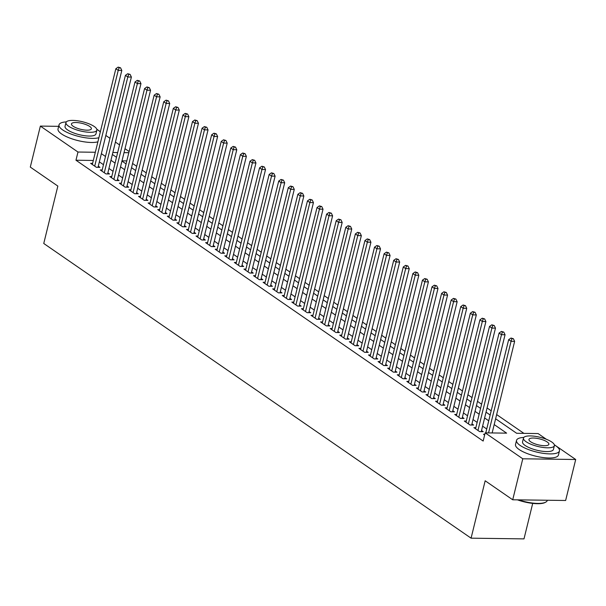 <?xml version="1.0" encoding="UTF-8"?>
<svg xmlns="http://www.w3.org/2000/svg" width="606" height="606" viewBox="0 0 606 606"><rect width="100%" height="100%" fill="white"/><g stroke="black" fill="none" stroke-linecap="round" stroke-linejoin="round"><path stroke-width="0.91" d="M532.704 503.397L523.993 538.885L471.074 538.173L43.753 243.476L57.843 186.08L30.3 167.089L40.367 126.093L58.661 126.336M96.808 129.229L100.376 131.691M105.838 135.456L109.959 138.297M115.42 142.069L119.541 144.91M125.003 148.675L129.123 151.515M523.917 433.373L496.655 414.572M491.193 410.807L487.072 407.967M481.611 404.202L477.49 401.361M472.029 397.589L467.915 394.748M462.446 390.984L458.333 388.143M452.871 384.378L448.751 381.538M443.289 377.765L439.168 374.925M433.707 371.16L429.586 368.319M424.124 364.554L420.003 361.714M414.542 357.941L410.429 355.101M404.959 351.336L400.846 348.495M395.385 344.731L391.264 341.89M385.802 338.118L381.682 335.277M376.22 331.512L372.099 328.672M366.638 324.907L362.517 322.066M357.055 318.301L352.934 315.461M347.473 311.689L343.36 308.848M337.89 305.083L333.777 302.243M328.316 298.478L324.195 295.637M318.733 291.865L314.612 289.024M309.151 285.259L305.03 282.419M299.569 278.654L295.448 275.813M289.986 272.041L285.865 269.2M280.404 265.436L276.291 262.595M270.821 258.83L266.708 255.99M261.247 252.217L257.126 249.377M251.664 245.612L247.543 242.771M242.082 239.006L237.961 236.166M232.499 232.401L228.379 229.56M222.917 225.788L218.796 222.947M213.335 219.183L209.221 216.342M203.752 212.577L199.639 209.737M194.178 205.964L190.057 203.124M184.595 199.359L180.474 196.518M175.013 192.753L170.892 189.913M165.43 186.14L161.31 183.3M155.848 179.535L151.735 176.694M146.266 172.93L142.152 170.089M136.691 166.317L132.57 163.476M495.625 418.784L516.638 433.275L538.09 433.563L546.392 439.289M554.316 444.751L575.7 459.5L522.781 458.795L485.179 432.858L506.631 433.146L494.201 424.571M522.781 458.795L512.714 499.783L565.633 500.488L575.7 459.5M484.83 434.275L483.474 434.26L484.641 435.063M475.846 427.677L473.892 427.647L479.641 431.616L483.217 431.661L481.535 430.502M466.264 421.064L464.31 421.041L470.059 425.003L473.634 425.056L471.96 423.897M456.682 414.459L454.727 414.436L460.477 418.398L464.052 418.443L462.378 417.292M447.099 407.853L445.145 407.823L450.894 411.792L454.47 411.838L452.796 410.679M437.524 401.248L435.57 401.217L441.312 405.179L444.887 405.232L443.213 404.073M427.942 394.635L425.988 394.612L431.737 398.574L435.313 398.619L433.631 397.468M418.36 388.029L416.405 387.999L422.155 391.968L425.73 392.014L424.048 390.862M408.777 381.424L406.823 381.394L412.572 385.363L416.148 385.408L414.474 384.249M399.195 374.811L397.241 374.788L402.99 378.75L406.565 378.803L404.891 377.644M389.613 368.206L387.658 368.183L393.408 372.145L396.983 372.19L395.309 371.039M380.03 361.6L378.076 361.57L383.825 365.539L387.401 365.585L385.727 364.426M370.455 354.987L368.501 354.964L374.243 358.926L377.818 358.979L376.144 357.82M360.873 348.382L358.919 348.359L364.668 352.321L368.243 352.366L366.562 351.215M351.291 341.776L349.336 341.746L355.086 345.715L358.661 345.761L356.979 344.602M341.708 335.163L339.754 335.141L345.503 339.102L349.079 339.155L347.405 337.996M332.126 328.558L330.172 328.535L335.921 332.497L339.496 332.542L337.822 331.391M322.543 321.953L320.589 321.922L326.339 325.892L329.914 325.937L328.24 324.778M312.961 315.347L311.007 315.317L316.756 319.279L320.332 319.332L318.658 318.173M303.386 308.734L301.432 308.712L307.181 312.673L310.757 312.719L309.075 311.567M293.804 302.129L291.85 302.099L297.599 306.068L301.174 306.113L299.493 304.962M284.222 295.523L282.267 295.493L288.017 299.462L291.592 299.508L289.91 298.349M274.639 288.91L272.685 288.888L278.434 292.849L282.01 292.903L280.336 291.744M265.057 282.305L263.102 282.282L268.852 286.244L272.427 286.29L270.753 285.138M255.474 275.7L253.52 275.669L259.27 279.639L262.845 279.684L261.171 278.525M245.892 269.087L243.938 269.064L249.687 273.026L253.263 273.079L251.588 271.92M236.317 262.481L234.363 262.459L240.112 266.42L243.688 266.466L242.006 265.314M226.735 255.876L224.781 255.846L230.53 259.815L234.105 259.86L232.424 258.701M217.153 249.263L215.198 249.24L220.948 253.202L224.523 253.255L222.841 252.096M207.57 242.658L205.616 242.635L211.365 246.597L214.941 246.642L213.267 245.491M197.988 236.052L196.033 236.022L201.783 239.991L205.358 240.037L203.684 238.878M188.405 229.447L186.451 229.416L192.2 233.378L195.776 233.431L194.102 232.272M178.831 222.834L176.876 222.811L182.618 226.773L186.194 226.818L184.519 225.667M169.248 216.228L167.294 216.198L173.043 220.167L176.619 220.213L174.937 219.061M159.666 209.623L157.711 209.593L163.461 213.562L167.036 213.607L165.355 212.448M150.083 203.01L148.129 202.987L153.879 206.949L157.454 207.002L155.78 205.843M140.501 196.405L138.547 196.382L144.296 200.344L147.872 200.389L146.197 199.238M130.919 189.799L128.964 189.769L134.714 193.738L138.289 193.784L136.615 192.625M121.336 183.186L119.382 183.163L125.131 187.125L128.707 187.178L127.033 186.019M111.762 176.581L109.807 176.558L115.549 180.52L119.124 180.565L117.45 179.414M102.179 169.975L100.225 169.945L105.974 173.914L109.55 173.96L107.868 172.801M126.813 160.908L122.011 160.84M93.309 160.461L75.962 160.226L483.164 441.054L485.179 432.858M486.724 429.003L482.603 426.162M477.142 422.397L473.021 419.557M467.559 415.784L463.446 412.944M457.977 409.179L453.864 406.338M448.402 402.573L444.281 399.733M438.82 395.968L434.699 393.127M429.237 389.355L425.117 386.514M419.655 382.75L415.534 379.909M410.073 376.144L405.952 373.304M400.49 369.531L396.377 366.691M390.908 362.926L386.795 360.085M381.333 356.32L377.212 353.48M371.751 349.707L367.63 346.867M362.168 343.102L358.048 340.261M352.586 336.497L348.465 333.656M343.004 329.884L338.89 327.043M333.421 323.278L329.308 320.438M323.846 316.673L319.726 313.832M314.264 310.067L310.143 307.227M304.682 303.454L300.561 300.614M295.099 296.849L290.978 294.008M285.517 290.244L281.396 287.403M275.935 283.631L271.821 280.79M266.352 277.025L262.239 274.185M256.777 270.42L252.657 267.579M247.195 263.807L243.074 260.966M237.613 257.202L233.492 254.361M228.03 250.596L223.909 247.756M218.448 243.983L214.327 241.143M208.865 237.378L204.752 234.537M199.283 230.772L195.17 227.932M189.708 224.167L185.587 221.326M180.126 217.554L176.005 214.713M170.544 210.949L166.423 208.108M160.961 204.343L156.84 201.503M151.379 197.73L147.258 194.89M141.796 191.125L137.683 188.284M132.214 184.519L128.101 181.679M122.639 177.906L118.518 175.066M113.057 171.301L108.936 168.46M103.474 164.696L99.354 161.855M92.597 163.362L90.642 163.34L96.392 167.301L99.967 167.354L98.286 166.195M512.714 499.783L485.171 480.785L471.074 538.173M75.962 160.226L77.977 152.03L40.367 126.093M95.324 152.257L77.977 152.03M488.739 420.806L484.618 417.966M479.157 414.193L475.036 411.36M469.574 407.588L465.453 404.747M459.992 400.983L455.879 398.142M450.409 394.377L446.296 391.537M440.835 387.764L436.714 384.924M431.252 381.159L427.132 378.318M421.67 374.553L417.549 371.713M412.088 367.94L407.967 365.1M402.505 361.335L398.384 358.494M392.923 354.73L388.81 351.889M383.34 348.117L379.227 345.276M373.766 341.511L369.645 338.671M364.183 334.906L360.062 332.065M354.601 328.293L350.48 325.452M345.019 321.688L340.898 318.847M335.436 315.082L331.323 312.241M325.854 308.477L321.741 305.636M316.271 301.864L312.158 299.023M306.697 295.258L302.576 292.418M297.114 288.653L292.993 285.812M287.532 282.04L283.411 279.199M277.949 275.435L273.829 272.594M268.367 268.829L264.254 265.989M258.785 262.216L254.671 259.376M249.21 255.611L245.089 252.77M239.628 249.005L235.507 246.165M230.045 242.392L225.924 239.552M220.463 235.787L216.342 232.946M210.88 229.182L206.76 226.341M201.298 222.576L197.185 219.736M191.716 215.963L187.602 213.123M182.141 209.358L178.02 206.517M172.559 202.752L168.438 199.912M162.976 196.139L158.855 193.299M153.394 189.534L149.273 186.693M143.811 182.929L139.691 180.088M134.229 176.316L130.116 173.475M124.647 169.71L120.533 166.87M115.072 163.105L110.951 160.264M105.489 156.492L101.369 153.651M112.375 154.469L116.488 157.31M121.957 161.082L126.071 163.923M131.532 167.688L135.653 170.528M141.115 174.293L145.235 177.134M150.697 180.906L154.818 183.747M160.279 187.512L164.4 190.352M169.862 194.117L173.975 196.958M179.444 200.73L183.557 203.571M189.019 207.335L193.14 210.176M198.601 213.941L202.722 216.781M208.184 220.554L212.305 223.387M217.766 227.159L221.887 230M227.348 233.764L231.469 236.605M236.931 240.37L241.044 243.211M246.513 246.983L250.626 249.823M256.088 253.588L260.209 256.429M265.67 260.194L269.791 263.034M275.253 266.807L279.374 269.647M284.835 273.412L288.956 276.253M294.418 280.017L298.538 282.858M304 286.63L308.113 289.471M313.582 293.236L317.695 296.076M323.157 299.841L327.278 302.682M332.739 306.454L336.86 309.295M342.322 313.06L346.443 315.9M351.904 319.665L356.025 322.506M361.487 326.27L365.6 329.111M371.069 332.883L375.182 335.724M380.644 339.489L384.765 342.329M390.226 346.094L394.347 348.935M399.808 352.707L403.929 355.548M409.391 359.313L413.512 362.153M418.973 365.918L423.094 368.759M428.556 372.531L432.669 375.372M438.138 379.136L442.251 381.977M447.713 385.742L451.834 388.582M457.295 392.355L461.416 395.195M466.878 398.96L470.998 401.801M476.46 405.565L480.581 408.406M486.042 412.171L490.163 415.012M128.828 152.704L124.025 152.644M117.662 152.56L112.86 152.492M98.013 167.324L121.806 70.44L118.231 70.394L94.71 166.15M119.109 67.781L120.541 67.796L118.155 67.114L119.109 67.781L118.231 70.394L115.837 68.736L92.317 164.499M121.806 70.44L120.541 67.796M118.155 67.114L115.837 68.736M100.316 131.926A22.096 6.552 13.8 0 0 98.369 130.358A22.096 6.552 13.8 0 0 96.862 129.396M66.319 121.897A22.096 6.552 13.8 0 0 59.032 124.844A22.096 6.552 13.8 0 0 62.615 129.881A22.096 6.552 13.8 0 0 98.899 137.706M59.032 124.844L58.024 128.949A22.096 6.552 13.8 0 0 61.607 133.979A22.096 6.552 13.8 0 0 97.892 141.804M96.869 130.146L95.945 133.911A15.907 4.719 -166.2 0 1 84.454 135.683A15.907 4.719 -166.2 0 1 67.622 129.949A15.907 4.719 -166.2 0 1 65.039 126.321L65.963 122.548A15.907 4.719 13.8 0 0 68.546 126.177A15.907 4.719 13.8 0 0 85.378 131.911A15.907 4.719 13.8 0 0 96.869 130.146A15.907 4.719 13.8 0 0 94.286 126.518A15.907 4.719 13.8 0 0 77.454 120.776A15.907 4.719 13.8 0 0 65.963 122.548M73.121 126.237A10.257 3.038 13.8 0 0 83.969 129.934A10.257 3.038 13.8 0 0 91.377 128.79A10.257 3.038 13.8 0 0 89.711 126.457A10.257 3.038 13.8 0 0 78.863 122.76A10.257 3.038 13.8 0 0 71.455 123.904A10.257 3.038 13.8 0 0 73.121 126.237M523.819 437.418A22.096 6.552 13.8 0 0 516.532 440.365A22.096 6.552 13.8 0 0 520.115 445.402A22.096 6.552 13.8 0 0 543.499 453.371A22.096 6.552 13.8 0 0 559.459 450.909A22.096 6.552 13.8 0 0 555.869 445.872A22.096 6.552 13.8 0 0 554.361 444.918M516.532 440.365L515.524 444.463A22.096 6.552 13.8 0 0 519.115 449.5A22.096 6.552 13.8 0 0 542.491 457.469A22.096 6.552 13.8 0 0 558.452 455.008L559.459 450.909M554.376 445.66L553.445 449.432A15.907 4.719 -166.2 0 1 541.961 451.205A15.907 4.719 -166.2 0 1 525.122 445.463A15.907 4.719 -166.2 0 1 522.546 441.842L523.47 438.07A15.907 4.719 13.8 0 0 526.053 441.698A15.907 4.719 13.8 0 0 542.885 447.433A15.907 4.719 13.8 0 0 554.376 445.66A15.907 4.719 13.8 0 0 551.793 442.039A15.907 4.719 13.8 0 0 534.954 436.297A15.907 4.719 13.8 0 0 523.47 438.07M530.629 441.759A10.257 3.038 13.8 0 0 541.476 445.455A10.257 3.038 13.8 0 0 548.877 444.312A10.257 3.038 13.8 0 0 547.218 441.979A10.257 3.038 13.8 0 0 536.363 438.282A10.257 3.038 13.8 0 0 528.962 439.418A10.257 3.038 13.8 0 0 530.629 441.759M518.547 499.867A22.096 6.552 13.8 0 0 545.748 502.139A22.096 6.552 13.8 0 0 547.294 500.427L547.339 500.245M545.748 502.139L545.15 502.465A21.566 6.393 -166.2 0 1 517.463 499.852M107.595 173.937L131.388 77.045L127.813 77L104.293 172.755M128.692 74.386L130.123 74.402L127.737 73.727L128.692 74.386L127.813 77L125.419 75.349L101.899 171.104M131.388 77.045L130.123 74.402M127.737 73.727L125.419 75.349M117.17 180.543L140.971 83.651L137.395 83.605L113.875 179.361M138.274 80.992L139.706 81.015L137.312 80.333L138.274 80.992L137.395 83.605L135.002 81.954L111.481 177.709M140.971 83.651L139.706 81.015M137.312 80.333L135.002 81.954M126.752 187.148L150.553 90.264L146.978 90.211L123.457 185.974M147.856 87.605L149.288 87.62L146.894 86.938L147.856 87.605L146.978 90.211L144.584 88.559L121.064 184.322M150.553 90.264L149.288 87.62M146.894 86.938L144.584 88.559M136.335 193.753L160.136 96.869L156.56 96.824L133.04 192.579M157.439 94.21L158.863 94.225L156.477 93.551L157.439 94.21L156.56 96.824L154.166 95.172L130.646 190.928M160.136 96.869L158.863 94.225M156.477 93.551L154.166 95.172M145.917 200.366L169.718 103.474L166.142 103.429L142.622 199.185M167.021 100.816L168.445 100.838L166.059 100.157L167.021 100.816L166.142 103.429L163.741 101.778L140.221 197.533M169.718 103.474L168.445 100.838M166.059 100.157L163.741 101.778M155.5 206.972L179.3 110.087L175.725 110.034L152.204 205.798M176.596 107.421L178.028 107.444L175.642 106.762L176.596 107.421L175.725 110.034L173.324 108.383L149.803 204.146M179.3 110.087L178.028 107.444M175.642 106.762L173.324 108.383M165.082 213.577L188.875 116.693L185.3 116.647L161.779 212.403M186.178 114.034L187.61 114.049L185.224 113.375L186.178 114.034L185.3 116.647L182.906 114.996L159.386 210.752M188.875 116.693L187.61 114.049M185.224 113.375L182.906 114.996M174.664 220.19L198.457 123.298L194.882 123.253L171.362 219.008M195.761 120.639L197.192 120.662L194.806 119.98L195.761 120.639L194.882 123.253L192.488 121.601L168.968 217.357M198.457 123.298L197.192 120.662M194.806 119.98L192.488 121.601M184.239 226.795L208.04 129.911L204.464 129.858L180.944 225.621M205.343 127.245L206.775 127.268L204.381 126.586L205.343 127.245L204.464 129.858L202.071 128.207L178.55 223.962M208.04 129.911L206.775 127.268M204.381 126.586L202.071 128.207M193.822 233.401L217.622 136.517L214.047 136.471L190.526 232.227M214.925 133.858L216.357 133.873L213.963 133.191L214.925 133.858L214.047 136.471L211.653 134.82L188.133 230.575M217.622 136.517L216.357 133.873M213.963 133.191L211.653 134.82M203.404 240.014L227.205 143.122L223.629 143.077L200.109 238.832M224.508 140.463L225.932 140.486L223.546 139.804L224.508 140.463L223.629 143.077L221.235 141.425L197.715 237.181M227.205 143.122L225.932 140.486M223.546 139.804L221.235 141.425M212.986 246.619L236.787 149.735L233.212 149.682L209.691 245.438M234.083 147.069L235.514 147.091L233.128 146.41L234.083 147.069L233.212 149.682L230.81 148.031L207.29 243.786M236.787 149.735L235.514 147.091M233.128 146.41L230.81 148.031M222.569 253.225L246.362 156.34L242.786 156.295L219.266 252.051M243.665 153.682L245.097 153.697L242.711 153.015L243.665 153.682L242.786 156.295L240.393 154.636L216.872 250.399M246.362 156.34L245.097 153.697M242.711 153.015L240.393 154.636M232.151 259.838L255.944 162.946L252.369 162.9L228.848 258.656M253.247 160.287L254.679 160.302L252.293 159.628L253.247 160.287L252.369 162.9L249.975 161.249L226.455 257.005M255.944 162.946L254.679 160.302M252.293 159.628L249.975 161.249M241.733 266.443L265.526 169.551L261.951 169.506L238.431 265.261M262.83 166.892L264.261 166.915L261.875 166.233L262.83 166.892L261.951 169.506L259.557 167.854L236.037 263.61M265.526 169.551L264.261 166.915M261.875 166.233L259.557 167.854M251.308 273.048L275.109 176.164L271.533 176.111L248.013 271.874M272.412 173.505L273.844 173.521L271.45 172.839L272.412 173.505L271.533 176.111L269.14 174.46L245.619 270.223M275.109 176.164L273.844 173.521M271.45 172.839L269.14 174.46M260.891 279.654L284.691 182.77L281.116 182.724L257.595 278.48M281.995 180.111L283.426 180.126L281.032 179.452L281.995 180.111L281.116 182.724L278.722 181.073L255.202 276.828M284.691 182.77L283.426 180.126M281.032 179.452L278.722 181.073M270.473 286.267L294.274 189.375L290.698 189.33L267.178 285.085M291.577 186.716L293.001 186.739L290.615 186.057L291.577 186.716L290.698 189.33L288.305 187.678L264.784 283.434M294.274 189.375L293.001 186.739M290.615 186.057L288.305 187.678M280.055 292.872L303.856 195.988L300.281 195.935L276.76 291.698M301.152 193.322L302.583 193.344L300.197 192.663L301.152 193.322L300.281 195.935L297.879 194.284L274.359 290.047M303.856 195.988L302.583 193.344M300.197 192.663L297.879 194.284M289.638 299.478L313.431 202.593L309.855 202.548L286.335 298.303M310.734 199.935L312.166 199.95L309.78 199.276L310.734 199.935L309.855 202.548L307.462 200.897L283.941 296.652M313.431 202.593L312.166 199.95M309.78 199.276L307.462 200.897M299.22 306.091L323.013 209.199L319.438 209.153L295.917 304.909M320.316 206.54L321.748 206.563L319.362 205.881L320.316 206.54L319.438 209.153L317.044 207.502L293.524 303.258M323.013 209.199L321.748 206.563M319.362 205.881L317.044 207.502M308.802 312.696L332.596 215.812L329.02 215.759L305.5 311.522M329.899 213.145L331.33 213.168L328.944 212.486L329.899 213.145L329.02 215.759L326.626 214.107L303.106 309.863M332.596 215.812L331.33 213.168M328.944 212.486L326.626 214.107M318.377 319.301L342.178 222.417L338.602 222.372L315.082 318.127M339.481 219.758L340.913 219.773L338.519 219.092L339.481 219.758L338.602 222.372L336.209 220.72L312.688 316.476M342.178 222.417L340.913 219.773M338.519 219.092L336.209 220.72M327.96 325.914L351.76 229.023L348.185 228.977L324.664 324.733M349.064 226.364L350.488 226.386L348.102 225.705L349.064 226.364L348.185 228.977L345.791 227.326L322.271 323.081M351.76 229.023L350.488 226.386M348.102 225.705L345.791 227.326M337.542 332.52L361.343 235.636L357.767 235.582L334.247 331.338M358.646 232.969L360.07 232.992L357.684 232.31L358.646 232.969L357.767 235.582L355.366 233.931L331.853 329.687M361.343 235.636L360.07 232.992M357.684 232.31L355.366 233.931M347.124 339.125L370.925 242.241L367.35 242.195L343.829 337.951M368.221 239.582L369.652 239.597L367.266 238.915L368.221 239.582L367.35 242.195L364.948 240.537L341.428 336.3M370.925 242.241L369.652 239.597M367.266 238.915L364.948 240.537M356.707 345.738L380.5 248.846L376.924 248.801L353.404 344.556M377.803 246.187L379.235 246.203L376.849 245.528L377.803 246.187L376.924 248.801L374.531 247.15L351.01 342.905M380.5 248.846L379.235 246.203M376.849 245.528L374.531 247.15M366.289 352.344L390.082 255.452L386.507 255.406L362.986 351.162M387.385 252.793L388.817 252.816L386.431 252.134L387.385 252.793L386.507 255.406L384.113 253.755L360.593 349.51M390.082 255.452L388.817 252.816M386.431 252.134L384.113 253.755M375.864 358.949L399.665 262.065L396.089 262.012L372.569 357.775M396.968 259.406L398.4 259.421L396.006 258.739L396.968 259.406L396.089 262.012L393.695 260.36L370.175 356.123M399.665 262.065L398.4 259.421M396.006 258.739L393.695 260.36M385.446 365.554L409.247 268.67L405.672 268.625L382.151 364.38M406.55 266.011L407.982 266.026L405.588 265.352L406.55 266.011L405.672 268.625L403.278 266.973L379.757 362.729M409.247 268.67L407.982 266.026M405.588 265.352L403.278 266.973M395.029 372.167L418.829 275.275L415.254 275.23L391.734 370.986M416.133 272.617L417.557 272.639L415.171 271.958L416.133 272.617L415.254 275.23L412.86 273.579L389.34 369.334M418.829 275.275L417.557 272.639M415.171 271.958L412.86 273.579M404.611 378.773L428.412 281.888L424.836 281.835L401.316 377.599M425.715 279.222L427.139 279.245L424.753 278.563L425.715 279.222L424.836 281.835L422.435 280.184L398.915 375.947M428.412 281.888L427.139 279.245M424.753 278.563L422.435 280.184M414.193 385.378L437.994 288.494L434.419 288.448L410.898 384.204M435.29 285.835L436.721 285.85L434.335 285.176L435.29 285.835L434.419 288.448L432.017 286.797L408.497 382.553M437.994 288.494L436.721 285.85M434.335 285.176L432.017 286.797M423.776 391.991L447.569 295.099L443.993 295.054L420.473 390.809M444.872 292.44L446.304 292.463L443.918 291.781L444.872 292.44L443.993 295.054L441.6 293.402L418.079 389.158M447.569 295.099L446.304 292.463M443.918 291.781L441.6 293.402M433.358 398.596L457.151 301.712L453.576 301.659L430.055 397.422M454.455 299.046L455.886 299.069L453.5 298.387L454.455 299.046L453.576 301.659L451.182 300.008L427.662 395.763M457.151 301.712L455.886 299.069M453.5 298.387L451.182 300.008M442.933 405.202L466.734 308.318L463.158 308.272L439.638 404.028M464.037 305.659L465.469 305.674L463.075 304.992L464.037 305.659L463.158 308.272L460.765 306.621L437.244 402.376M466.734 308.318L465.469 305.674M463.075 304.992L460.765 306.621M452.515 411.815L476.316 314.923L472.741 314.878L449.22 410.633M473.619 312.264L475.051 312.287L472.657 311.605L473.619 312.264L472.741 314.878L470.347 313.226L446.827 408.982M476.316 314.923L475.051 312.287M472.657 311.605L470.347 313.226M462.098 418.42L485.898 321.536L482.323 321.483L458.803 417.239M483.202 318.87L484.626 318.892L482.24 318.211L483.202 318.87L482.323 321.483L479.929 319.832L456.409 415.587M485.898 321.536L484.626 318.892M482.24 318.211L479.929 319.832M471.68 425.026L495.481 328.141L491.905 328.096L468.385 423.852M492.776 325.483L494.208 325.498L491.822 324.816L492.776 325.483L491.905 328.096L489.504 326.437L465.984 422.2M495.481 328.141L494.208 325.498M491.822 324.816L489.504 326.437M481.262 431.639L505.056 334.747L501.48 334.701L477.96 430.457M502.359 332.088L503.791 332.103L501.404 331.429L502.359 332.088L501.48 334.701L499.086 333.05L475.566 428.806M505.056 334.747L503.791 332.103M501.404 331.429L499.086 333.05M492.14 432.949L514.638 341.352L511.063 341.307L488.565 432.904M511.941 338.693L513.373 338.716L510.987 338.034L511.941 338.693L511.063 341.307L508.669 339.655L485.777 432.866M514.638 341.352L513.373 338.716M510.987 338.034L508.669 339.655"/></g></svg>
